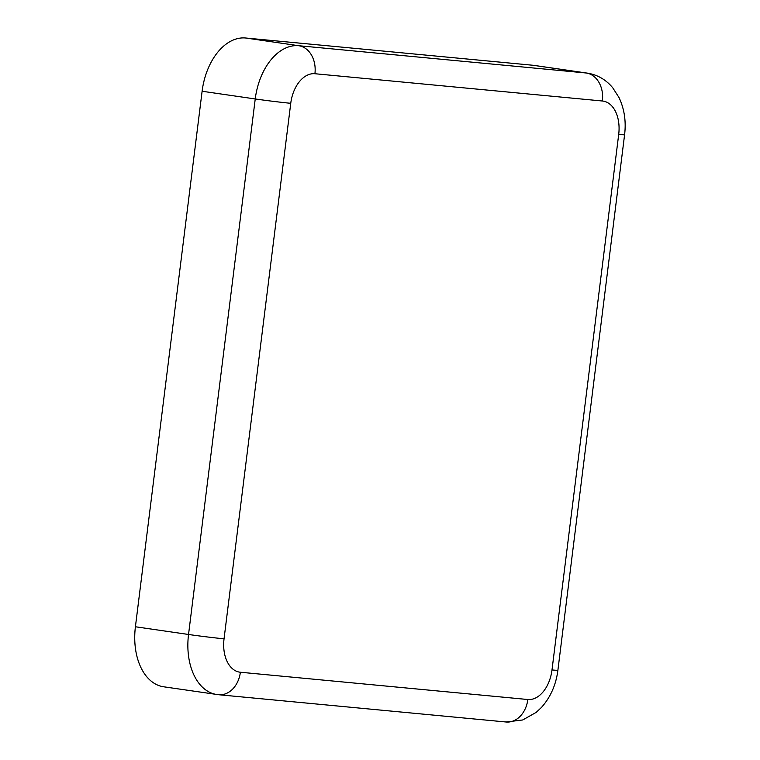 <?xml version="1.0" encoding="UTF-8"?>
<svg xmlns="http://www.w3.org/2000/svg" width="760" height="760" viewBox="0 0 760 760"><rect width="100%" height="100%" fill="white"/><g stroke="black" fill="none" stroke-linecap="round" stroke-linejoin="round"><path stroke-width="1.14" d="M602.376 101.004A25.403 19.513 -84.6 0 0 586.197 72.998A57.152 36.575 98.3 0 1 587.356 73.131L534.232 65.417A57.152 36.575 98.3 0 0 533.073 65.274L245.613 38A57.152 36.575 98.3 0 0 202.112 91.247L135.413 626.762A57.152 36.575 98.3 0 0 163.628 686.783L218.652 694.725L506.112 722A25.403 19.513 95.4 0 0 527.829 699.514A31.749 20.32 98.3 0 0 551.997 669.94L618.697 134.425A31.749 20.32 98.3 0 0 602.376 101.004L314.916 73.73A31.749 20.32 98.3 0 0 290.748 103.303L224.048 638.818A31.749 20.32 98.3 0 0 240.369 672.239L527.829 699.514M314.916 73.73A25.403 19.513 -84.6 0 0 298.737 45.714A57.152 36.575 98.3 0 0 255.237 98.962L202.112 91.247M533.073 65.274L586.197 72.998L298.737 45.714L245.613 38M290.748 103.303A25.403 0.617 -172.9 0 1 255.237 98.962L188.537 634.476A57.152 36.575 98.3 0 0 216.761 694.497M618.697 134.425A25.403 0.617 7.1 0 0 624.587 134.757C626.231 121.372 624.378 108.984 619.029 97.594L612.721 87.761C605.929 79.629 597.474 74.755 587.356 73.131M551.997 669.94A25.403 0.617 7.1 0 0 557.887 670.272L624.587 134.757M240.369 672.239A25.403 19.513 95.4 0 1 218.652 694.725M224.048 638.818A25.403 0.617 -172.9 0 1 188.537 634.476L135.413 626.762M557.887 670.272C556.025 684.808 550.553 697.195 541.471 707.417L536.265 712.329L522.718 719.967L506.112 722"/></g></svg>
